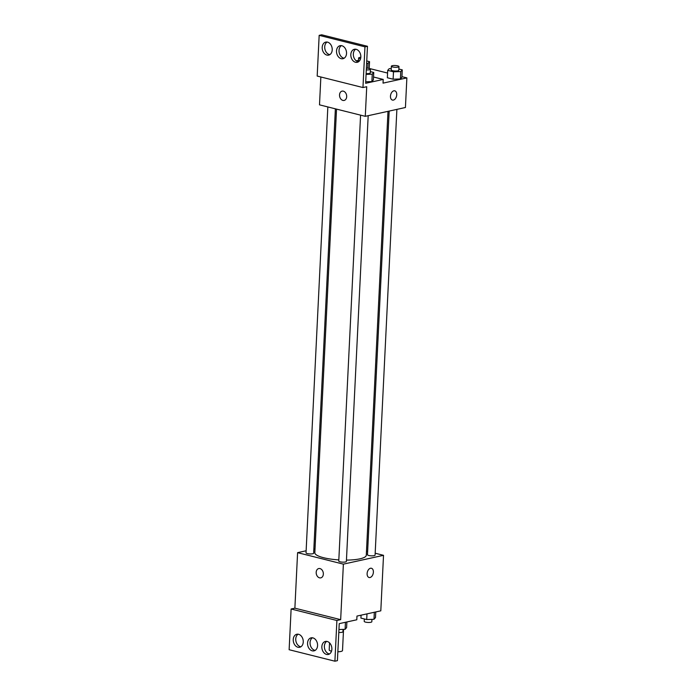 <?xml version="1.0" encoding="UTF-8"?>
<svg xmlns="http://www.w3.org/2000/svg" width="696" height="696" viewBox="0 0 696 696"><rect width="100%" height="100%" fill="white"/><g stroke="black" fill="none" stroke-linecap="round" stroke-linejoin="round"><path stroke-width="1.04" d="M329.539 642.852L329.191 649.89A6.664 1.549 2.8 0 0 331.514 651.195M337.847 651.787A6.664 1.549 2.8 0 0 342.51 650.543L343.546 629.375M375.179 553.224L383.522 555.321L380.808 610.836L356.97 616.073L356.796 619.779L339.23 623.642L337.421 660.652L334.906 661.2L336.899 620.493L340.666 619.658L294.878 608.173L291.119 609L336.899 620.493M334.906 661.2L289.127 649.716L291.119 609M383.522 555.321L343.38 564.143L297.592 552.659L294.878 608.173M297.592 552.659L306.136 550.78M313.844 549.083L315.027 548.831M327.842 106.94L306.031 552.85A3.811 0.887 2.8 0 0 309.798 553.929A3.811 0.887 2.8 0 0 313.644 553.224L335.376 108.828M366.488 551.049L367.645 551.336M360.58 115.153L338.769 561.063A3.811 0.887 2.8 0 0 342.528 562.142A3.811 0.887 2.8 0 0 346.382 561.437L368.184 115.693M389.177 111.073L367.471 554.755A3.811 0.887 2.8 0 0 371.238 555.826A3.811 0.887 2.8 0 0 375.083 555.13L396.885 109.376M346.443 560.106A25.761 5.994 2.8 0 0 359.902 558.845A25.761 5.994 2.8 0 0 366.287 555.251L387.994 111.334M336.533 109.115L314.836 552.728A25.761 5.994 2.8 0 0 338.83 559.897M319.986 568.58A4.759 3.515 77.6 0 1 323.327 573.278A4.759 3.515 77.6 0 1 320.786 577.863A4.759 3.515 77.6 0 1 316.323 573.965A4.759 3.515 77.6 0 1 318.742 568.554A4.759 3.515 77.6 0 1 319.986 568.58M343.38 564.143L340.666 619.658M369.098 577.497A4.759 3.01 104.1 0 0 373.387 572.19A4.759 3.01 -75.9 0 1 369.098 577.506A4.759 3.01 -75.9 0 1 367.331 572.147A4.759 3.01 -75.9 0 1 371.412 568.267A4.759 3.01 -75.9 0 1 373.395 572.19A4.759 3.01 104.1 0 0 371.412 568.258M318.742 568.554A4.759 3.515 -102.4 0 0 316.332 573.965A4.759 3.515 -102.4 0 0 320.786 577.863M303.256 642.017A6.664 4.924 -102.4 0 0 296.818 634.256A6.664 4.924 -102.4 0 0 293.442 641.825A6.664 4.924 -102.4 0 0 299.68 647.28A6.664 4.924 -102.4 0 0 303.256 642.017M331.87 649.203A6.664 4.924 -102.4 0 0 325.432 641.434A6.664 4.924 -102.4 0 0 322.057 649.003A6.664 4.924 -102.4 0 0 328.295 654.457A6.664 4.924 -102.4 0 0 331.87 649.203M317.567 645.61A6.664 4.924 -102.4 0 0 311.129 637.841A6.664 4.924 -102.4 0 0 307.754 645.409A6.664 4.924 -102.4 0 0 313.992 650.864A6.664 4.924 -102.4 0 0 317.567 645.61M298.123 634.204A6.664 4.924 -102.4 0 0 295.948 641.268A6.664 4.924 -102.4 0 0 300.889 646.775M326.737 641.381A6.664 4.924 -102.4 0 0 324.571 648.446A6.664 4.924 -102.4 0 0 329.504 653.953M312.434 637.788A6.664 4.924 -102.4 0 0 310.259 644.861A6.664 4.924 -102.4 0 0 315.192 650.368M401.94 76.656L406.873 77.891L405.429 107.506L365.278 116.328L319.499 104.844L320.856 76.986M343.337 91.159A4.759 3.515 77.6 0 1 346.669 95.857A4.759 3.515 77.6 0 1 344.137 100.433A4.759 3.515 77.6 0 1 339.674 96.535A4.759 3.515 77.6 0 1 342.093 91.132A4.759 3.515 77.6 0 1 343.337 91.159M406.873 77.891L383.035 83.137L383.218 79.431L365.652 83.294L367.462 46.284L364.956 46.841L362.964 87.548L366.731 86.722L365.278 116.328M367.462 46.284L321.683 34.8L319.168 35.348L317.185 76.064L362.964 87.548M400.409 78.97L401.914 77.273L400.409 78.97L393.127 79.205L400.409 78.97L400.774 71.566L393.492 71.801L387.707 70.357L389.212 68.66L391.248 68.599M387.35 77.752L393.127 79.205L387.35 77.752L387.707 70.357M369.211 68.443L387.576 73.054M396.746 94.769A4.759 3.01 -75.9 0 1 392.448 100.076A4.759 3.01 -75.9 0 1 390.682 94.726A4.759 3.01 -75.9 0 1 394.762 90.837A4.759 3.01 -75.9 0 1 396.746 94.769M392.448 100.076A4.759 3.01 104.1 0 0 396.737 94.769A4.759 3.01 104.1 0 0 394.762 90.837M342.093 91.132A4.759 3.515 -102.4 0 0 339.683 96.535A4.759 3.515 -102.4 0 0 344.137 100.433M364.956 46.841L319.168 35.348M346.53 53.453A6.664 4.924 -102.4 0 0 340.092 45.684A6.664 4.924 -102.4 0 0 336.707 53.253A6.664 4.924 -102.4 0 0 342.954 58.708A6.664 4.924 -102.4 0 0 346.53 53.453M350.819 54.532A6.664 4.924 -102.4 0 0 357.257 62.301A6.664 4.924 -102.4 0 0 360.632 54.732A6.664 4.924 -102.4 0 0 354.394 49.277A6.664 4.924 -102.4 0 0 350.819 54.532M322.204 47.354A6.664 4.924 -102.4 0 0 328.642 55.123A6.664 4.924 -102.4 0 0 332.018 47.554A6.664 4.924 -102.4 0 0 325.78 42.099A6.664 4.924 -102.4 0 0 322.204 47.354M383.218 79.431L373.526 77.004M371.89 81.58L373.387 79.883L371.89 81.58L365.731 81.78L371.89 81.58L372.247 74.176L366.087 74.376M341.397 45.632A6.664 4.924 -102.4 0 0 339.222 52.705A6.664 4.924 -102.4 0 0 344.155 58.212M355.7 49.225A6.664 4.924 -102.4 0 0 353.333 53.983A6.664 4.924 -102.4 0 0 358.466 61.796A3.811 0.887 2.8 0 1 358.449 61.718L358.631 58.012A3.811 0.887 2.8 0 0 360.528 58.882M327.085 42.047A6.664 4.924 -102.4 0 0 324.719 46.797A6.664 4.924 -102.4 0 0 329.852 54.619M366.749 60.961L369.541 61.657L368.036 63.353L366.627 63.397M356.178 60.778L358.518 60.387M368.036 63.353L367.801 68.225M369.541 61.657L369.202 68.486M360.815 57.324A3.811 0.887 2.8 0 0 359.58 57.481A3.811 0.887 2.8 0 0 358.631 58.012M398.86 69.017L402.271 69.87L400.774 71.566M391.37 66.224L391.187 69.931A3.811 0.887 2.8 0 0 394.945 71.001A3.811 0.887 2.8 0 0 398.799 70.296L398.982 66.599A3.811 0.887 2.8 0 0 396.537 65.642A3.811 0.887 2.8 0 0 392.309 65.694A3.811 0.887 2.8 0 0 391.37 66.224A3.811 0.887 2.8 0 0 395.128 67.294A3.811 0.887 2.8 0 0 398.982 66.599M393.492 71.801L393.127 79.205M402.271 69.87L401.914 77.273M370.333 71.627L373.752 72.48L372.247 74.176M366.131 73.593A3.811 0.887 2.8 0 0 370.272 72.906L370.455 69.209A3.811 0.887 2.8 0 0 366.4 68.121M373.752 72.48L373.387 79.883M366.314 69.896A3.811 0.887 2.8 0 0 370.455 69.209M375.762 611.941L375.483 617.622L373.987 619.31L366.705 619.544L360.92 618.1L361.067 615.177M374.326 612.263L373.987 619.31M366.983 613.872L366.705 619.544M364.339 618.953L364.217 621.371A3.811 0.887 2.8 0 0 367.975 622.442A3.811 0.887 2.8 0 0 371.829 621.745L371.942 619.379M346.878 621.954L346.599 627.627L345.103 629.323L338.943 629.523M345.442 622.268L345.103 629.323M338.795 632.438A3.811 0.887 2.8 0 0 342.945 631.759L343.058 629.384"/></g></svg>
